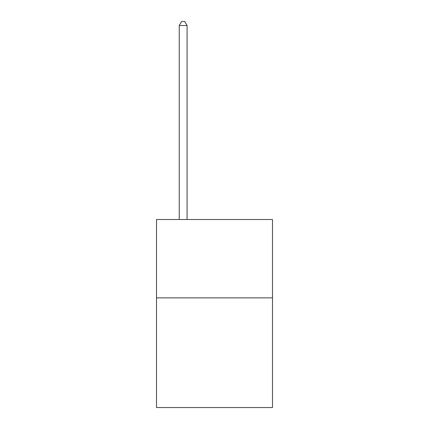 <?xml version="1.0" encoding="UTF-8"?>
<svg xmlns="http://www.w3.org/2000/svg" width="429" height="429" viewBox="0 0 429 429"><rect width="100%" height="100%" fill="white"/><g stroke="black" fill="none" stroke-linecap="round" stroke-linejoin="round"><path stroke-width="0.64" d="M272.479 297.86L272.479 407.55L156.521 407.55L156.521 219.514L272.479 219.514L272.479 297.86L156.521 297.86M187.076 219.514L187.076 25.526L179.242 25.526L179.242 219.514M179.242 25.526L181.596 21.45L184.727 21.45L187.076 25.526"/></g></svg>
